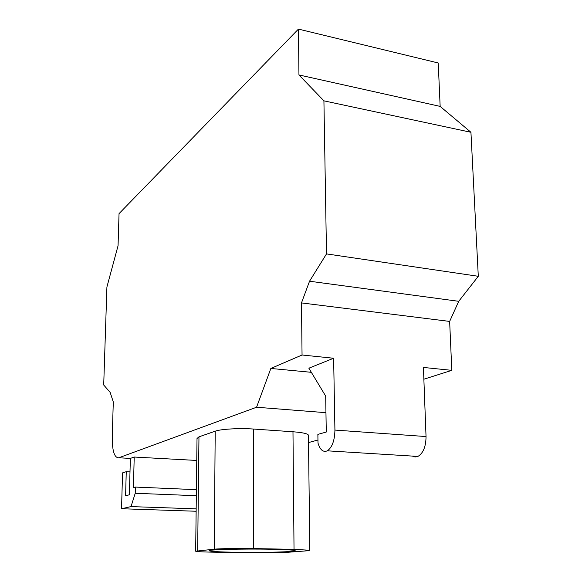 <?xml version="1.0" encoding="UTF-8"?>
<svg xmlns="http://www.w3.org/2000/svg" width="582" height="582" viewBox="0 0 582 582"><rect width="100%" height="100%" fill="white"/><g stroke="black" fill="none" stroke-linecap="round" stroke-linejoin="round"><path stroke-width="0.87" d="M270.797 549.241C285.573 549.546 293.67 550.012 295.089 550.645C297.686 551.867 262.082 552.769 234.873 552.26C219.661 551.976 211.142 551.503 209.309 550.834C205.912 549.663 242.418 548.659 270.797 549.241M195.661 551.089L197.014 438.515L198.971 436.835L215.209 431.189C220.84 429.072 239.5 428.01 253.657 429.05L292.979 431.771C302.334 432.484 307.485 433.597 308.424 435.103L308.431 435.569M306.598 550.856L309.835 550.266L294.026 549.343L253.701 548.586C239.166 548.302 220.018 548.593 214.256 549.182L195.661 551.212C196.883 551.656 202.689 551.976 213.077 552.173L250.835 552.805C266.381 553.009 278.582 552.842 287.421 552.311L306.598 550.856M129.997 471.864L126.25 471.682L125.596 495.762L129.393 494.78L130.353 458.405L134.209 457.037L196.752 460.449M317.954 440.021L308.511 442.567M325.956 412.682L256.567 407.24L270.848 368.457L302.051 355.005L301.476 302.916L309.537 281.222L326.502 253.905L323.919 100.839L298.952 74.947L298.442 29.1L438.231 62.98L440.152 106.397L470.94 132.281L478.295 276.297L458.718 301.309L449.646 321.417L451.807 370.348L423.863 379.209M298.442 29.1L119.041 213.63L118.059 245.72L106.913 286.999L103.705 385L110.144 392.363L113.294 401.936L112.231 436.864C112.195 450.941 114.378 457.91 118.793 457.779L256.567 407.24M196.403 489.673L135.388 487.076L133.424 487.614L134.209 457.037M196.33 495.719L135.235 493.267L135.388 487.076M196.17 508.857L131.001 506.595L135.235 493.267M196.141 511.251L121.543 508.741L131.001 506.595M126.25 471.682L122.547 472.882L121.543 508.741M451.807 370.348L423.42 367.438L426.039 436.551C425.944 446.561 423.245 453.189 417.92 456.426L415.061 456.986L412.289 456.077M333.632 358.243L308.86 368.202L325.687 396.116L326.269 432.04L317.874 434.383L317.998 443.098C320.1 449.959 323.214 452.534 327.346 450.824C332.169 447.405 334.694 440.487 334.926 430.069L333.632 358.243L302.051 355.005M440.152 106.397L298.952 74.947M470.94 132.281L323.919 100.839M478.295 276.297L326.502 253.905M458.718 301.309L309.537 281.222M449.646 321.417L301.476 302.916M311.341 372.32L270.848 368.457M292.979 431.771L294.026 549.343M198.971 436.835L197.654 550.747M215.209 431.189L214.256 549.182M253.657 429.05L253.701 548.586M130.353 458.405L118.793 457.779M426.039 436.551L334.926 430.069M308.424 435.103L309.835 550.266M417.92 456.426L327.346 450.824"/></g></svg>
